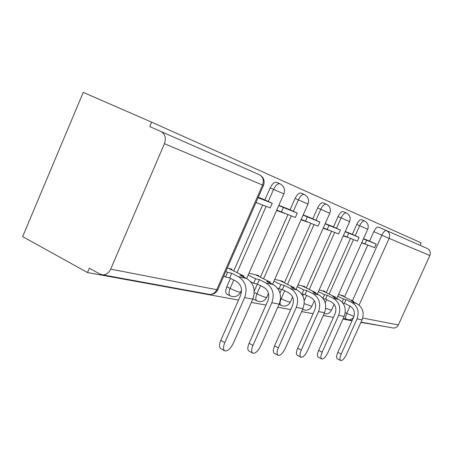<?xml version="1.0" encoding="UTF-8"?>
<svg xmlns="http://www.w3.org/2000/svg" width="453" height="453" viewBox="0 0 453 453"><rect width="100%" height="100%" fill="white"/><g stroke="black" fill="none" stroke-linecap="round" stroke-linejoin="round"><path stroke-width="0.68" d="M253.034 298.55L253.816 299.303M230.492 278.38L226.828 286.732C225.373 290.43 225.379 292.893 226.857 294.133L227.044 294.229M420.027 245.305L421.137 242.853L151.647 122.163L149.756 126.602L259.348 174.733C263.08 176.908 264.156 180.345 262.57 185.045L164.433 143.686C166.308 138.057 165.152 133.997 160.957 131.517M164.433 143.686L110.702 269.127C108.89 272.904 106.245 274.818 102.774 274.863L99.994 274.071L89.343 268.21L87.497 272.542L22.65 236.613L83.244 92.372L151.647 122.163M344.523 296.964L367.768 245.124M369.569 241.115L373.816 231.642L381.856 235.203C383.498 231.885 385.01 230.328 386.398 230.537L427.338 248.516C430.078 250.079 430.916 252.417 429.852 255.537L398.346 324.954C397.27 327.049 395.599 328.08 393.34 328.046L392.241 327.847M87.497 272.542L238.51 300.079M251.336 302.417L265.973 305.084M277.797 307.242L290.701 309.597M301.647 311.59L313.085 313.674M323.261 315.531L333.436 317.389M342.932 319.122L352.021 320.775M360.922 322.4L383.391 326.228M231.625 269.892L231.942 269.173L227.298 268.068M255.968 202.582L258.895 203.59M262.7 198.98L258.306 197.242M258.453 276.245L258.754 275.566L248.969 273.233M276.579 210.441L284.45 213.335M288.097 208.975L278.833 205.322M282.7 281.987L282.983 281.341L274.705 279.365M301.052 219.773L307.536 222.146M311.035 218.006L303.199 214.915M304.716 287.202L304.994 286.585L297.989 284.92M323.176 228.21L328.493 230.141M331.851 226.2L325.231 223.589M324.801 291.959L325.061 291.37L319.15 289.96M343.278 235.871L347.598 237.429M350.837 233.669L345.243 231.466M326.251 292.666L350.441 238.51M352.309 234.331L356.732 224.433L359.676 225.736C361.477 222.129 363.136 220.549 364.642 220.996C367.91 222.91 368.94 225.656 367.728 229.235L359.676 225.736L355.243 235.651M302.814 295.809L303.499 294.269M306.296 287.983L331.522 231.296M333.465 226.925L338.08 216.557L341.126 217.91C343.017 214.133 344.784 212.491 346.432 212.995C349.835 214.999 350.905 217.87 349.642 221.608L341.126 217.91L336.5 228.289M279.954 292.961L281.528 289.416M284.433 282.848L310.781 223.38M312.808 218.805L317.627 207.927L320.781 209.326C322.774 205.356 324.671 203.657 326.471 204.235C330.022 206.33 331.143 209.337 329.818 213.25L320.781 209.326L315.951 220.22M254.258 291.058L257.338 284.071M260.367 277.202L287.932 214.665M290.056 209.858L295.101 198.414L298.374 199.869C300.475 195.69 302.513 193.929 304.501 194.586C308.216 196.789 309.382 199.943 308 204.048L298.374 199.869L293.317 211.33M233.748 270.962L262.655 205.022M264.875 199.96L270.169 187.887L273.567 189.399C275.786 184.988 278 183.159 280.197 183.912C284.093 186.234 285.316 189.552 283.867 193.867L273.567 189.399L268.261 201.494M368.21 240.509L363.51 238.657M343.193 296.313L343.448 295.752L338.47 294.569M361.624 242.865L365.095 244.105M364.376 220.877L361.709 219.705C360.192 219.258 358.533 220.832 356.732 224.433M346.132 212.865L343.391 211.664C341.738 211.155 339.971 212.785 338.08 216.557M326.126 204.082L323.323 202.853C321.511 202.276 319.614 203.963 317.627 207.927M304.105 194.411L301.234 193.154C299.24 192.491 297.196 194.246 295.101 198.414M279.733 183.708L276.806 182.423C274.597 181.67 272.389 183.493 270.169 187.887M429.852 255.537L389.116 238.374C390.31 234.869 389.404 232.259 386.398 230.537L378.374 227.015C376.97 226.794 375.452 228.34 373.816 231.642M224.711 350.803L220.707 348.578C219.093 347.264 219.122 344.529 220.781 340.384L224.813 342.604C223.142 346.755 223.108 349.49 224.711 350.803C227.531 351.477 230.379 349.02 233.25 343.431L252.785 299.133C255.837 290.062 253.782 283.199 246.636 278.538L240.011 275.197L243.963 276.109L228.64 268.386M243.572 276.998L243.963 276.109M224.813 342.604L244.631 297.587C247.723 288.374 245.656 281.404 238.431 276.675L231.738 273.289L229.688 277.966L236.37 281.37C241.234 284.569 242.621 289.269 240.537 295.469L220.781 340.384M229.688 277.966L225.532 277.049L227.593 272.338L225.821 271.438M223.759 276.143L225.532 277.049M256.007 202.485L270.198 207.899L272.225 203.289L258.091 197.74M272.225 203.289L262.621 198.941M231.738 273.289L227.593 272.338M252.723 353.153L248.867 351.041C247.412 349.818 247.485 347.23 249.088 343.266L252.972 345.379C251.364 349.348 251.285 351.936 252.723 353.153C255.254 353.731 257.865 351.386 260.56 346.126L279.178 304.127C282.072 295.532 280.079 289.008 273.182 284.569L266.8 281.375L270.356 282.196L255.583 274.807M270.011 282.978L270.356 282.196M252.972 345.379L271.851 302.74C274.79 294.014 272.774 287.395 265.809 282.893L259.359 279.66L257.406 284.088L263.844 287.338C268.533 290.39 269.886 294.846 267.904 300.724L249.088 343.266M257.406 284.088L253.674 283.267L255.639 278.799L248.165 275.05M250.679 281.749L253.674 283.267M276.749 210.062L295.339 217.491L297.27 213.12L278.725 205.566M297.27 213.12L288.023 208.941M281.319 212.146L283.306 207.638M259.359 279.66L255.639 278.799M277.961 355.265L274.235 353.249C272.921 352.123 273.034 349.659 274.58 345.865L278.329 347.876C276.777 351.675 276.658 354.138 277.961 355.265C280.237 355.764 282.649 353.527 285.186 348.55L302.966 308.629C305.724 300.458 303.782 294.252 297.128 290.005L290.973 286.947L294.195 287.689L279.926 280.611M293.884 288.391L294.195 287.689M278.329 347.876L296.347 307.377C299.144 299.088 297.185 292.791 290.469 288.487L284.246 285.396L282.383 289.603L288.595 292.712C293.114 295.628 294.433 299.869 292.547 305.452L274.58 345.865M282.383 289.603L279.008 288.861L280.888 284.62L273.918 281.149M277.463 288.085L279.008 288.861M301.205 219.428L318.04 226.149L319.886 221.993L303.091 215.158M319.886 221.993L310.968 217.972M305.367 221.319L307.264 217.038M284.246 285.396L280.888 284.62M297.315 355.311L297.213 355.254C296.019 354.201 296.166 351.856 297.661 348.215L301.285 350.135C299.784 353.782 299.626 356.126 300.809 357.179C302.876 357.61 305.107 355.469 307.502 350.752L324.524 312.712C327.157 304.926 325.265 298.997 318.844 294.931L312.898 291.998L315.826 292.678L302.043 285.883M315.543 293.306L315.826 292.678M301.285 350.135L318.516 311.573C321.183 303.68 319.274 297.678 312.791 293.555L306.789 290.588L304.999 294.597L310.996 297.581C315.367 300.367 316.647 304.416 314.846 309.727L297.661 348.215M304.999 294.597L301.941 293.923L303.736 289.886L297.213 286.664M301.545 293.725L301.941 293.923M323.317 227.893L338.634 234.008L340.401 230.045L325.124 223.827M340.401 230.045L331.789 226.172M327.123 229.614L328.935 225.543M306.789 290.588L303.736 289.886M318.227 357.128L318.125 357.077C317.032 356.092 317.213 353.85 318.657 350.356L322.157 352.196C320.707 355.696 320.52 357.932 321.596 358.918C323.482 359.291 325.56 357.236 327.83 352.751L344.144 316.426C346.664 308.991 344.824 303.323 338.618 299.422L332.87 296.602L335.548 297.219L322.219 290.696M335.294 297.791L335.548 297.219M322.157 352.196L338.668 315.39C341.222 307.853 339.365 302.117 333.097 298.165L327.293 295.316L325.582 299.144L331.381 302.004C335.599 304.676 336.845 308.55 335.124 313.618L318.657 350.356M325.582 299.144L323.199 298.618M343.408 235.583L357.4 241.166L359.093 237.383L345.141 231.704M359.093 237.383L350.781 233.646M346.902 237.162L348.634 233.278M327.293 295.316L324.518 294.676L318.391 291.67M322.921 298.25L324.518 294.676M337.326 358.793L337.23 358.742C336.234 357.813 336.432 355.673 337.836 352.309L341.217 354.07C339.812 357.44 339.603 359.58 340.594 360.503C342.315 360.831 344.257 358.855 346.415 354.586L362.083 319.824C364.501 312.706 362.706 307.276 356.704 303.527L351.143 300.815L353.595 301.381L340.696 295.096M353.363 301.896L353.595 301.381M341.217 354.07L357.066 318.872C359.512 311.67 357.706 306.171 351.647 302.377L346.035 299.637L344.393 303.3L349.999 306.047C354.076 308.612 355.294 312.321 353.646 317.174L337.836 352.309M344.393 303.3L342.83 302.955M361.743 242.598L374.574 247.717L376.2 244.099L363.402 238.89M376.2 244.099L368.159 240.486M364.959 244.048L366.624 240.339M346.035 299.637L343.493 299.054L337.723 296.234M342.128 302.094L343.493 299.054M302.989 309.558L302.649 309.337M281.081 305.452L280.917 305.367C279.711 304.308 279.795 302.089 281.16 298.703L284.682 290.758M280.56 298.402L281.16 298.703C284.727 300.458 287.564 301.596 289.671 302.117L290.373 302.06M256.97 300.928L256.794 300.837C255.464 299.699 255.509 297.361 256.925 293.827L260.526 285.662M254.28 292.474L256.925 293.827C260.634 295.656 263.635 296.857 265.934 297.423L266.755 297.349M230.311 295.928L230.118 295.832C228.652 294.597 228.652 292.128 230.113 288.425L233.788 280.056M226.828 286.732L230.113 288.425C233.975 290.345 237.168 291.613 239.688 292.23L240.651 292.14M345.226 312.655L346.732 313.402L350.027 306.064M352.394 300.798L381.856 235.203L389.116 238.374L359.093 305.107M362.734 318.04L398.346 324.954M110.702 269.127L216.755 289.71L262.57 185.045L263.487 185.407C264.977 181.115 263.85 177.684 260.101 175.13M325.231 302.78L326.63 299.66M329.121 294.076L353.453 239.66M304.223 300.775L306.619 295.401M309.274 289.444L334.637 232.485M287.513 284.376L314.003 224.614M263.555 278.793L291.279 215.945M237.049 272.627L266.132 206.347M311.845 306.336L304.246 303.663M331.449 310.237L325.707 308.334M346.352 319.257L346.222 319.195C345.322 318.334 345.486 316.404 346.732 313.402L353.969 316.341M353.782 316.845C352.53 318.895 350.775 319.892 348.516 319.841L347.383 319.642M102.774 274.863L209.801 294.45C213.459 294.558 216.126 292.983 217.814 289.733L216.755 289.71C215.203 292.865 212.887 294.45 209.801 294.45L208.312 294.178M263.482 185.419L217.876 289.592M238.431 276.675L246.636 278.538L283.867 193.867M244.631 297.587L252.785 299.133M265.809 282.893L273.182 284.569M271.851 302.74L279.178 304.127M290.469 288.487L297.128 290.005M296.347 307.377L302.966 308.629M312.791 293.555L318.844 294.931M318.516 311.573L324.524 312.712M333.097 298.165L338.618 299.422M338.668 315.39L344.144 316.426M351.647 302.377L356.704 303.527M357.066 318.872L362.083 319.824M302.632 309.376L302.836 309.484C306.715 310.996 309.71 309.965 311.823 306.387L314.359 300.701M279.048 304.416L280.917 305.367C284.977 306.964 288.119 305.883 290.345 302.123L292.61 297.021M253.64 299.218L256.794 300.837C261.064 302.53 264.371 301.398 266.715 297.434L268.521 293.357M226.857 294.133L230.118 295.832C234.626 297.632 238.119 296.438 240.605 292.253L241.551 290.09M308 204.048L272.547 284.246M329.818 213.25L295.985 289.433M349.642 221.608L317.276 294.161M367.728 229.235L336.715 298.487M334.127 304.269L331.432 310.277C329.824 313.21 327.366 314.359 324.071 313.714M343.51 317.836L346.222 319.195L352.145 320.509M361.041 322.134L393.34 328.046M297.213 355.254L300.809 357.179M318.125 357.077L321.596 358.918M337.23 358.742L340.594 360.503"/></g></svg>

